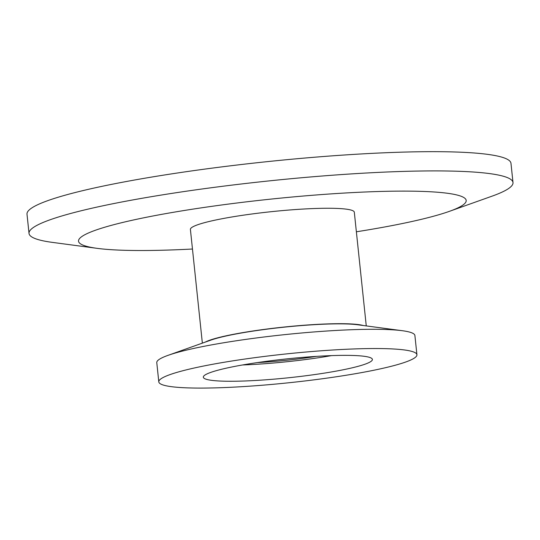 <?xml version="1.0" encoding="UTF-8"?>
<svg xmlns="http://www.w3.org/2000/svg" width="540" height="540" viewBox="0 0 540 540"><rect width="100%" height="100%" fill="white"/><g stroke="black" fill="none" stroke-linecap="round" stroke-linejoin="round"><path stroke-width="0.81" d="M158.8 381.875L156.775 362.637A129.769 14.472 -6 0 1 168.014 355.361A129.769 14.472 -6 0 1 284.324 334.679A129.769 14.472 -6 0 1 402.394 330.723A129.769 14.472 -6 0 1 409.057 331.952A129.769 14.472 -6 0 1 414.902 335.509L416.921 354.746A129.769 14.472 -6 0 1 308.036 380.592A129.769 14.472 -6 0 1 164.639 385.432A129.769 14.472 -6 0 1 158.8 381.875A129.769 14.472 -6 0 1 267.685 356.029A129.769 14.472 -6 0 1 411.082 351.189A129.769 14.472 -6 0 1 416.921 354.746M168.014 355.361L210.641 340.187A81.338 9.072 -6 0 1 283.541 327.226A81.338 9.072 -6 0 1 357.548 324.749L402.394 330.723M205.274 342.097A82.404 9.194 -6 0 1 282.744 327.186A82.404 9.194 -6 0 1 362.738 325.377A82.404 9.194 -6 0 1 363.19 325.499M202.358 343.136L190.404 229.433A82.404 9.194 -6 0 1 259.544 213.017A82.404 9.194 -6 0 1 350.602 209.945A82.404 9.194 -6 0 1 354.314 212.2L366.262 325.91M192.463 249.021A194.893 21.735 -6 0 1 97.315 248.373A194.893 21.735 -6 0 1 87.305 246.524A194.893 21.735 -6 0 1 214.67 205.936A194.893 21.735 -6 0 1 457.414 195.109A194.893 21.735 -6 0 1 449.307 211.376A194.893 21.735 -6 0 1 356.373 231.795M97.315 248.373L52.468 242.393A243.324 27.142 -6 0 1 39.974 240.091A243.324 27.142 -6 0 1 29.025 233.422A243.324 27.142 -6 0 1 233.179 184.964A243.324 27.142 -6 0 1 502.052 175.892A243.324 27.142 -6 0 1 513 182.554A243.324 27.142 -6 0 1 491.933 196.202L449.307 211.376M29.025 233.422L27 214.184A243.324 27.142 -6 0 1 231.161 165.726A243.324 27.142 -6 0 1 500.026 156.654A243.324 27.142 -6 0 1 510.975 163.316L513 182.554M316.494 356.366A71.374 7.958 -6 0 1 257.371 362.583M331.533 355.617A85.003 9.484 -6 0 1 242.507 364.973M368.57 357.095A85.003 9.484 -6 0 1 372.398 359.424A85.003 9.484 -6 0 1 301.077 376.353A85.003 9.484 -6 0 1 207.151 379.526A85.003 9.484 -6 0 1 203.324 377.197A85.003 9.484 -6 0 1 274.644 360.268A85.003 9.484 -6 0 1 368.57 357.095"/></g></svg>
